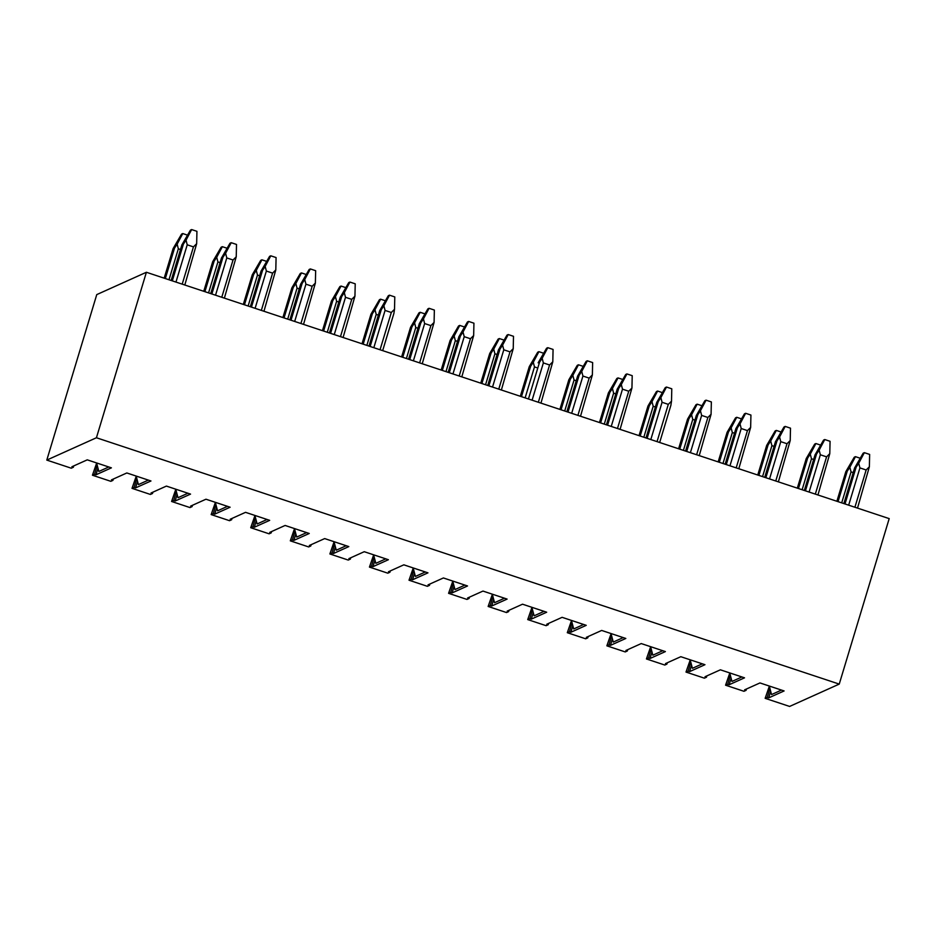 <?xml version="1.0" encoding="UTF-8"?>
<svg xmlns="http://www.w3.org/2000/svg" width="936" height="936" viewBox="0 0 936 936"><rect width="100%" height="100%" fill="white"/><g stroke="black" fill="none" stroke-linecap="round" stroke-linejoin="round"><path stroke-width="1.4" d="M146.39 272.271L96.759 294.606L46.8 460.091L96.431 437.755L146.39 272.271L889.2 518.614L839.241 684.099L789.61 706.434L765.145 698.326L769.345 686.217M186.03 240.154L191.646 229.566L190.453 230.104L182.005 244.717L183.409 244.085L186.03 240.154L187.223 244.811L193.448 246.882L196.665 243.688L184.813 285.012M181.982 244.612L171.206 280.496M196.665 243.688L196.934 231.321L191.646 229.566M173.101 248.602L181.572 234.094L182.766 233.555L187.399 235.1M173.09 248.684L164.186 278.167L173.125 248.719L174.529 248.087L177.15 244.156L178.343 248.8L180.508 249.526M177.15 244.156L182.766 233.555M225.599 253.282L231.215 242.693L230.022 243.22L221.575 257.845L222.979 257.213L225.599 253.282L226.793 257.938L233.029 259.997L236.235 256.803L224.383 298.128M221.551 257.739L210.775 293.623M236.235 256.803L236.516 244.448L231.215 242.693M212.671 261.729L221.142 247.221L222.335 246.683L226.968 248.215M203.802 291.307L212.706 261.834L214.098 261.214L216.719 257.271L217.912 261.928L220.077 262.642M216.719 257.271L222.335 246.683M265.169 266.409L270.785 255.809L269.591 256.347L261.144 270.972L262.548 270.34L265.169 266.409L266.362 271.054L272.598 273.125L275.804 269.931L263.952 311.255M261.121 270.855L250.345 306.739L261.109 270.937M275.804 269.931L276.085 257.564L270.785 255.809M252.24 274.856L260.723 260.337L261.904 259.81L266.538 261.343M243.372 304.434L252.275 274.962L253.668 274.33L256.288 270.399L257.482 275.055L259.646 275.769M256.288 270.399L261.904 259.81M304.738 279.525L310.354 268.936L309.161 269.474L300.725 284.088L302.117 283.456L304.738 279.525L305.932 284.181L312.168 286.252L315.373 283.058L303.533 324.382M300.69 283.982L289.914 319.866M315.373 283.058L315.654 270.691L310.354 268.936M291.81 287.972L300.292 273.464L301.474 272.926L306.107 274.47M282.941 317.55L291.845 288.089L293.237 287.457L295.858 283.526L297.051 288.171L299.216 288.896M295.858 283.526L301.474 272.926M344.308 292.652L349.924 282.064L348.742 282.59L340.295 297.215L341.687 296.583L344.308 292.652L345.501 297.309L351.737 299.368L354.943 296.174L343.102 337.498M340.259 297.11L329.484 332.994M354.943 296.174L355.224 283.819L349.924 282.064M331.379 301.1L339.862 286.591L341.043 286.053L345.676 287.586M322.51 330.677L331.414 301.205L332.806 300.585L335.427 296.642L336.621 301.298L338.785 302.012M335.427 296.642L341.043 286.053M383.877 305.779L389.493 295.179L388.311 295.717L379.864 310.342L381.256 309.711L383.877 305.779L385.07 310.424L391.306 312.495L394.512 309.301L393.857 313.595M379.829 310.225L369.065 346.109M394.512 309.301L394.793 296.934L389.493 295.179M370.96 314.227L379.431 299.707L380.613 299.181L385.246 300.713M362.092 343.805L370.984 314.332L372.376 313.7L374.997 309.769L376.202 314.426L378.355 315.139M374.997 309.769L380.613 299.181M423.446 318.895L429.062 308.307L427.881 308.845L419.433 323.458L420.826 322.826L423.446 318.895L424.64 323.552L430.876 325.623L434.082 322.429L422.241 363.753M419.398 323.353L408.634 359.237M434.082 322.429L434.362 310.062L429.062 308.307M410.53 327.343L419 312.835L420.194 312.296L424.815 313.841M401.661 356.92L410.553 327.46L411.957 326.828L414.566 322.897L415.771 327.541L417.924 328.267M414.566 322.897L420.194 312.296M463.016 332.023L468.632 321.434L467.45 321.961L459.003 336.586L460.395 335.954L463.016 332.023L464.221 336.679L470.445 338.738L473.663 335.544L461.811 376.869M458.979 336.48L448.204 372.364M473.663 335.544L473.932 323.189L468.632 321.434M450.099 340.47L458.57 325.962L459.763 325.424L464.385 326.956M441.23 370.048L450.122 340.575L451.526 339.955L454.147 336.012L455.341 340.669L457.505 341.383M454.147 336.012L459.763 325.424M502.585 345.15L508.213 334.55L507.019 335.088L498.572 349.713L499.976 349.081L502.585 345.15L503.79 349.795L510.015 351.866L513.232 348.672L501.38 389.996M498.549 349.596L487.773 385.48M513.232 348.672L513.501 336.305L508.213 334.55M489.668 353.597L498.139 339.078L499.333 338.551L503.966 340.084M480.8 383.175L489.692 353.703L491.096 353.071L493.717 349.14L494.91 353.796L497.075 354.51M493.717 349.14L499.333 338.551M542.166 358.266L547.782 347.677L546.589 348.215L538.141 362.829L539.545 362.197L542.166 358.266L543.36 362.922L549.584 364.981L552.802 361.799L540.949 403.123M552.802 361.799L553.071 349.432L547.782 347.677M529.238 366.713L537.709 352.205L538.902 351.667L543.535 353.211M520.369 396.291L529.261 366.83L530.665 366.198L533.286 362.267L534.479 366.912L536.644 367.637M533.286 362.267L538.902 351.667M581.736 371.393L587.352 360.805L586.158 361.331L577.711 375.956L579.115 375.324L581.736 371.393L582.929 376.05L589.154 378.109L592.371 374.915L580.519 416.239M577.688 375.851L566.912 411.735M592.371 374.915L592.64 362.56L587.352 360.805M568.807 379.84L577.278 365.332L578.471 364.794L583.105 366.327M559.939 409.418L568.842 379.946L570.235 379.326L572.855 375.383L574.049 380.039L576.213 380.753M572.855 375.383L578.471 364.794M621.305 384.52L626.921 373.92L625.728 374.459L617.28 389.072L618.684 388.452L621.305 384.52L622.498 389.165L628.735 391.236L631.94 388.042L620.088 429.367M617.257 388.966L606.481 424.85M631.94 388.042L632.221 375.675L626.921 373.92M608.377 392.968L616.859 378.448L618.041 377.922L622.674 379.454M599.508 422.545L608.412 393.073L609.804 392.441L612.425 388.51L613.618 393.167L615.783 393.88M612.425 388.51L618.041 377.922M660.875 397.636L666.49 387.048L665.297 387.586L656.861 402.199L658.254 401.567L660.875 397.636L662.068 402.293L668.304 404.352L671.51 401.17L670.855 405.464M656.826 402.094L646.051 437.978M671.51 401.17L671.791 388.803L666.49 387.048M647.946 406.084L656.428 391.576L657.61 391.037L662.243 392.582M647.934 406.165L639.031 435.649L647.981 406.201L649.373 405.569L651.994 401.638L653.188 406.282L655.352 407.008M651.994 401.638L657.61 391.037M700.444 410.764L706.06 400.175L704.878 400.702L696.431 415.327L697.823 414.695L700.444 410.764L701.637 415.409L707.873 417.479L711.079 414.285L699.239 455.61M696.396 415.221L685.62 451.105M711.079 414.285L711.36 401.93L706.06 400.175M687.515 419.211L695.998 404.703L697.18 404.165L701.813 405.697M678.647 448.789L687.55 419.316L688.943 418.685L691.564 414.753L692.757 419.41L694.922 420.124M691.564 414.753L697.18 404.165M740.013 423.879L745.629 413.291L744.448 413.829L736 428.442L737.392 427.822L740.013 423.879L741.207 428.536L747.443 430.607L750.649 427.413L738.808 468.737M735.965 428.337L725.201 464.221M750.649 427.413L750.929 415.046L745.629 413.291M727.096 432.338L735.567 417.819L736.749 417.292L741.382 418.825M718.228 461.916L727.12 432.444L728.512 431.812L731.133 427.881L732.326 432.537L734.491 433.251M731.133 427.881L736.749 417.292M779.583 437.007L785.199 426.418L784.017 426.956L775.57 441.57L776.962 440.938L779.583 437.007L780.776 441.663L787.012 443.722L790.218 440.54L778.378 481.865M775.534 441.464L764.77 477.348M790.218 440.54L790.499 428.173L785.199 426.418M766.666 445.454L775.137 430.946L776.33 430.408L780.952 431.952M757.797 475.032L766.689 445.571L768.093 444.939L770.702 441.008L771.907 445.653L774.06 446.378M770.702 441.008L776.33 430.408M819.152 450.134L824.768 439.546L823.586 440.072L815.139 454.697L816.531 454.065L819.152 450.134L820.345 454.779L826.582 456.85L829.787 453.656L817.947 494.98M815.116 454.592L804.34 490.476L815.092 454.662M829.787 453.656L830.068 441.301L824.768 439.546M806.235 458.581L814.706 444.073L815.899 443.535L820.521 445.068M797.367 488.159L806.259 458.687L807.663 458.055L810.272 454.124L811.477 458.78L813.641 459.494M810.272 454.124L815.899 443.535M858.721 463.25L864.349 452.661L863.156 453.2L854.708 467.813L856.112 467.193L858.721 463.25L859.927 467.906L866.151 469.977L869.368 466.783L857.516 508.108M854.685 467.707L843.909 503.591M869.368 466.783L869.638 454.416L864.349 452.661M845.805 471.709L854.275 457.189L855.469 456.663L860.09 458.195M836.936 501.286L845.828 471.814L847.232 471.182L849.853 467.251L851.046 471.908L853.211 472.621M849.853 467.251L855.469 456.663M46.8 460.091L71.265 468.199L73.359 467.251L71.873 466.76L87.259 459.845L111.407 467.848L96.022 474.774L94.548 474.283L92.442 475.219L110.834 481.326L112.928 480.379L111.442 479.887L126.828 472.961L150.977 480.975L135.591 487.89L134.117 487.399L132.023 488.346L150.404 494.442L152.498 493.506L151.012 493.015L166.397 486.088L190.546 494.103L175.161 501.017L173.686 500.526L171.592 501.474L189.973 507.569L192.067 506.622L190.593 506.13L205.967 499.216L230.116 507.218L214.73 514.145L213.256 513.653L211.162 514.589L229.542 520.697L231.637 519.749L230.162 519.258L245.536 512.331L269.685 520.346L254.311 527.26L252.825 526.769L250.731 527.717L269.112 533.812L271.206 532.876L269.732 532.385L285.106 525.459L309.254 533.473L293.881 540.388L292.395 539.896L290.3 540.844L308.681 546.94L310.775 545.992L309.301 545.501L324.675 538.586L348.824 546.589L333.45 553.515L331.964 553.024L329.87 553.96L348.25 560.067L350.345 559.12L348.871 558.628L364.244 551.702L388.393 559.716L373.019 566.631L371.534 566.14L369.439 567.087L387.82 573.183L389.926 572.247L388.44 571.756L403.825 564.829L427.963 572.844L412.589 579.758L411.103 579.267L409.009 580.215L427.389 586.31L429.495 585.363L428.009 584.871L443.395 577.957L467.532 585.959L452.158 592.886L450.684 592.394L448.578 593.33L466.97 599.426L469.065 598.49L467.579 597.999L482.964 591.072L507.113 599.087L491.728 606.001L490.253 605.51L488.147 606.458L506.54 612.553L508.634 611.606L507.148 611.126L522.534 604.2L546.683 612.214L531.297 619.129L529.823 618.637L527.728 619.585L546.109 625.681L548.203 624.733L546.729 624.242L562.103 617.327L586.252 625.33L570.866 632.256L569.392 631.765L567.298 632.701L585.679 638.797L587.773 637.861L586.299 637.369L601.673 630.443L625.821 638.457L610.447 645.372L608.962 644.881L606.867 645.828L625.248 651.924L627.342 650.976L625.868 650.497L641.242 643.57L665.391 651.585L650.017 658.499L648.531 658.008L646.437 658.956L664.817 665.051L666.912 664.104L665.438 663.612L680.811 656.698L704.96 664.7L689.586 671.627L688.1 671.135L686.006 672.071L704.387 678.167L706.481 677.231L705.007 676.74L720.381 669.813L744.529 677.828L729.156 684.742L727.67 684.251L725.575 685.199L743.956 691.294L746.062 690.347L744.576 689.855L759.95 682.941L784.099 690.943L768.725 697.87L767.239 697.378L765.145 698.326M92.442 475.219L96.642 463.121M132.023 488.346L136.223 476.248M171.592 501.474L175.792 489.364M211.162 514.589L215.362 502.492M250.731 527.717L254.931 515.619M290.3 540.844L294.501 528.735M329.87 553.96L334.07 541.862M369.439 567.087L373.639 554.978M409.009 580.215L413.209 568.105M448.578 593.33L452.778 581.233M488.147 606.458L492.348 594.348M527.728 619.585L531.929 607.476M567.298 632.701L571.498 620.603M606.867 645.828L611.068 633.719M646.437 658.956L650.637 646.846M686.006 672.071L690.206 659.974M725.575 685.199L729.776 673.089M96.431 437.755L839.241 684.099M767.239 697.378L769.942 688.463M768.725 697.87L770.691 691.353M781.49 690.078L771.533 694.559L769.298 686.041M73.359 467.251L73.757 465.917M108.787 466.982L98.83 471.463L96.595 462.946M96.022 474.774L97.987 468.246M134.117 487.399L136.808 478.483M135.591 487.89L137.557 481.373M148.356 480.11L138.399 484.591L136.176 476.061M173.686 500.526L176.377 491.611M175.161 501.017L177.138 494.5M187.925 493.237L177.98 497.706L175.746 489.189M213.256 513.653L215.947 504.738M214.73 514.145L216.707 507.616M227.495 506.353L217.55 510.834L215.315 502.316M252.825 526.769L255.516 517.854M254.311 527.26L256.277 520.744M267.076 519.48L257.119 523.961L254.884 515.432M292.395 539.896L295.086 530.981M293.881 540.388L295.846 533.871M306.645 532.607L296.689 537.077L294.454 528.559M331.964 553.024L334.655 544.108M333.45 553.515L335.416 546.987M346.215 545.723L336.258 550.204L334.023 541.687M371.534 566.14L374.224 557.224M373.019 566.631L374.985 560.114M385.784 558.85L375.827 563.332L373.593 554.802M411.103 579.267L413.806 570.352M412.589 579.758L414.554 573.241M425.353 571.966L415.397 576.447L413.162 567.93M450.684 592.394L453.375 583.479M452.158 592.886L454.124 586.357M464.923 585.094L454.966 589.575L452.731 581.057M490.253 605.51L492.944 596.595M491.728 606.001L493.693 599.485M504.492 598.221L494.536 602.702L492.301 594.173M529.823 618.637L532.514 609.722M531.297 619.129L533.274 612.612M544.062 611.337L534.117 615.818L531.882 607.3M569.392 631.765L572.083 622.85M570.866 632.256L572.844 625.728M583.631 624.464L573.686 628.945L571.451 620.428M608.962 644.881L611.653 635.965M610.447 645.372L612.413 638.855M623.212 637.591L613.255 642.073L611.021 633.543M648.531 658.008L651.222 649.093M650.017 658.499L651.982 651.982M662.782 650.707L652.825 655.188L650.59 646.671M688.1 671.135L690.791 662.22M689.586 671.627L691.552 665.098M702.351 663.835L692.394 668.316L690.16 659.798M727.67 684.251L730.361 675.336M729.156 684.742L731.121 678.226M741.92 676.962L731.964 681.443L729.729 672.914M746.062 690.347L746.46 689.013M706.481 677.231L706.891 675.886M666.912 664.104L667.321 662.77M627.342 650.976L627.752 649.642M587.773 637.861L588.182 636.515M548.203 624.733L548.613 623.399M508.634 611.606L509.032 610.272M469.065 598.49L469.462 597.145M429.495 585.363L429.893 584.029M389.926 572.247L390.324 570.901M350.345 559.12L350.754 557.774M310.775 545.992L311.185 544.658M271.206 532.876L271.615 531.531M231.637 519.749L232.046 518.404M192.067 506.622L192.477 505.288M152.498 493.506L152.907 492.16M112.928 480.379L113.326 479.033M94.548 474.283L97.239 465.367M183.409 244.085L172.306 280.858M193.448 246.882L182.204 284.146M187.223 244.811L175.968 282.075M178.343 248.8L168.995 279.759M174.529 248.087L165.333 278.542M222.979 257.213L211.875 293.986M233.029 259.997L221.774 297.262M226.793 257.938L215.537 295.203M217.912 261.928L208.564 292.886M214.098 261.214L204.902 291.669M262.548 270.34L251.445 307.102M272.598 273.125L261.343 310.389M266.362 271.054L255.107 308.318M257.482 275.055L248.134 306.014M253.668 274.33L244.471 304.797M302.117 283.456L291.014 320.229M312.168 286.252L300.912 323.517M305.932 284.181L294.676 321.446M297.051 288.171L287.703 319.129M293.237 287.457L284.041 317.912M341.687 296.583L330.584 333.356M351.737 299.368L340.482 336.632M345.501 297.309L334.257 334.573M336.621 301.298L327.284 332.257M332.806 300.585L323.61 331.04M381.256 309.711L370.153 346.472M391.306 312.495L380.051 349.76M385.07 310.424L373.827 347.689M376.202 314.426L366.853 345.384M372.376 313.7L363.18 344.167M420.826 322.826L409.734 359.599M430.876 325.623L419.62 362.887M424.64 323.552L413.396 360.816M415.771 327.541L406.423 358.5M411.957 326.828L402.761 357.283M460.395 335.954L449.303 372.727M470.445 338.738L459.19 376.003M464.221 336.679L452.965 373.944M455.341 340.669L445.992 371.627M451.526 339.955L442.33 370.41M499.976 349.081L488.873 385.843M510.015 351.866L498.771 389.13M503.79 349.795L492.535 387.059M494.91 353.796L485.562 384.755M491.096 353.071L481.9 383.538M539.545 362.197L528.442 398.97M549.584 364.981L538.34 402.258M543.36 362.922L532.104 400.187M534.479 366.912L525.131 397.87M530.665 366.198L521.469 396.653M579.115 375.324L568.012 412.097M589.154 378.109L577.91 415.373M582.929 376.05L571.674 413.314M574.049 380.039L564.7 410.998M570.235 379.326L561.038 409.781M618.684 388.452L607.581 425.213M628.735 391.236L617.479 428.501M622.498 389.165L611.243 426.43M613.618 393.167L604.27 424.125M609.804 392.441L600.608 422.908M658.254 401.567L647.15 438.34M668.304 404.352L657.049 441.628M662.068 402.293L650.812 439.557M653.188 406.282L643.839 437.241M649.373 405.569L640.177 436.024M697.823 414.695L686.72 451.468M707.873 417.479L696.618 454.744M701.637 415.409L690.394 452.685M692.757 419.41L683.42 450.368M688.943 418.685L679.747 449.151M737.392 427.822L726.289 464.584M747.443 430.607L736.187 467.871M741.207 428.536L729.963 465.8M732.326 432.537L722.99 463.495M728.512 431.812L719.316 462.279M776.962 440.938L765.859 477.711M787.012 443.722L775.757 480.999M780.776 441.663L769.532 478.928M771.907 445.653L762.559 476.611M768.093 444.939L758.885 475.394M816.531 454.065L805.44 490.838M826.582 456.85L815.326 494.114M820.345 454.779L809.102 492.055M811.477 458.78L802.129 489.739M807.663 458.055L798.466 488.522M856.112 467.193L845.009 503.954M866.151 469.977L854.907 507.242M859.927 467.906L848.671 505.171M851.046 471.908L841.698 502.866M847.232 471.182L838.036 501.649M181.958 244.694L171.159 280.484M221.539 257.809L210.729 293.6M212.659 261.811L203.755 291.295M252.229 274.927L243.325 304.411M300.678 284.064L289.868 319.855M291.798 288.054L282.894 317.538M340.248 297.18L329.437 332.97M331.367 301.181L322.464 330.665M379.817 310.307L369.006 346.098M393.845 313.595L382.672 350.626M370.937 314.297L362.033 343.781M419.386 323.435L408.587 359.225M410.506 327.425L401.614 356.909M458.956 336.55L448.157 372.341M450.076 340.552L441.184 370.036M498.525 349.678L487.726 385.468M489.657 353.668L480.753 383.152M529.226 366.795L520.322 396.279M577.676 375.921L566.865 411.711M568.795 379.922L559.892 409.406M617.245 389.048L606.434 424.839M608.365 393.038L599.461 422.522M656.815 402.176L646.004 437.966M670.843 405.464L659.669 442.494M696.384 415.291L685.573 451.082M687.504 419.293L678.6 448.777M735.953 428.419L725.143 464.209M727.073 432.409L718.169 461.893M775.523 441.546L764.724 477.337M766.642 445.536L757.75 475.02M806.212 458.663L797.32 488.147M854.662 467.789L843.862 503.58M845.793 471.779L836.889 501.263"/></g></svg>
